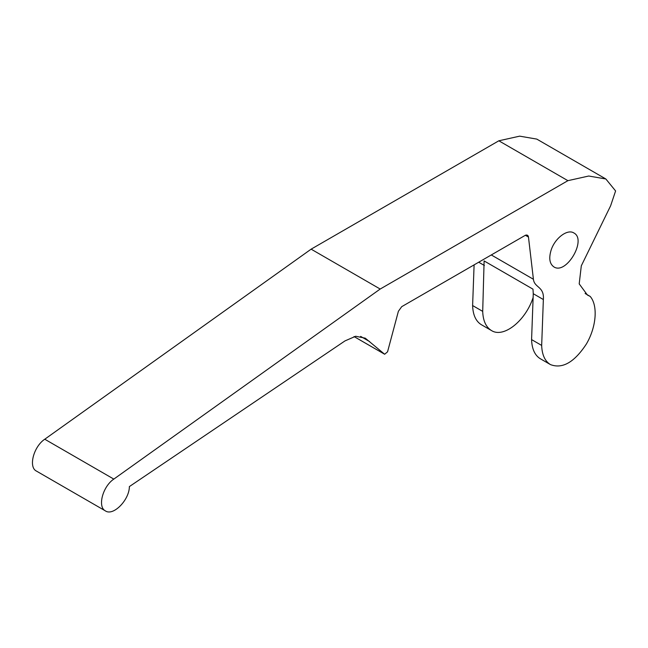 <?xml version="1.0" encoding="UTF-8"?>
<svg xmlns="http://www.w3.org/2000/svg" width="648" height="648" viewBox="0 0 648 648"><rect width="100%" height="100%" fill="white"/><g stroke="black" fill="none" stroke-linecap="round" stroke-linejoin="round"><path stroke-width="0.97" d="M533.126 297.481C525.577 320.89 503.553 338.369 491.468 330.537C485.968 327.143 483.044 320.752 482.703 311.372L484.113 260.933L532.98 289.154L533.264 293.714L531.579 339.593C531.919 348.972 534.843 355.355 540.343 358.757L550.436 364.581C562.391 369.174 574.379 362.305 586.4 343.975C596.403 326.94 598.096 305.483 590.166 296.403L587.452 295.067L579.199 283.881L581.305 265.826L610.627 205.781L615.6 190.949L605.848 178.978L588.724 176.021L567.899 180.671L380.19 289.04L113.821 479.099C102.676 486.486 97.297 506.995 105.47 510.932C113.303 516.31 129.365 499.948 129.365 486.591L344.979 340.913L355.687 336.255L365.261 338.167L384.653 354.254L387.561 351.815L398.39 311.275L401.72 306.666L524.953 235.516A5.006 2.892 -60 0 1 527.456 235.273A5.006 2.892 -60 0 1 528.468 237.063L533.417 279.272C534.398 287.971 544.409 286.238 543.356 299.538L541.671 345.425C542.012 354.796 544.936 361.187 550.436 364.581M533.264 293.714L543.356 299.538M491.297 254.956L533.417 279.272M478.71 262.221L484.388 265.494M531.579 339.593L541.671 345.425M585.112 293.487L590.166 296.403M551.14 250.079C554.907 238.197 567.413 228.752 573.82 232.94C587.145 239.525 566.263 275.133 553.902 266.903C549.585 263.858 548.67 258.252 551.14 250.079M482.703 311.372L472.611 305.548L474.101 264.878M360.636 336.393L369.603 341.569M605.848 178.978L536.787 139.101L519.664 136.153L498.839 140.794L311.129 249.164L44.761 439.223C33.615 446.61 28.237 467.119 36.41 471.064L105.47 510.932M311.129 249.164L380.19 289.04M498.839 140.794L567.899 180.671M472.611 305.548C472.951 314.928 475.875 321.311 481.367 324.713L491.468 330.537M525.398 235.297L528.468 237.063M354.043 336.563L384.523 354.164M44.761 439.223L113.821 479.099M384.653 354.245L354.027 336.563"/></g></svg>
